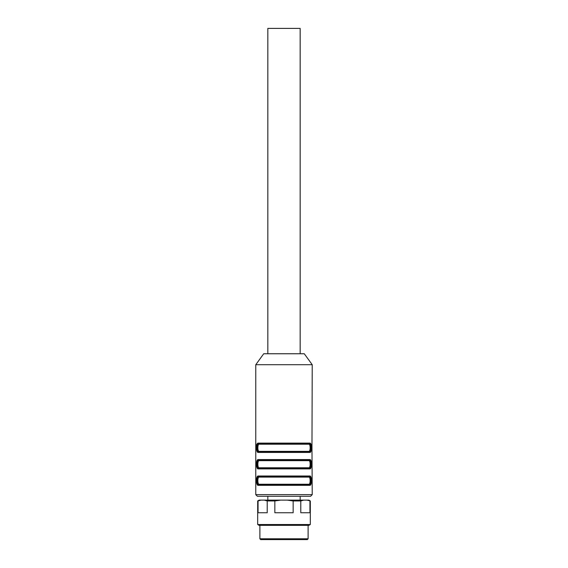 <?xml version="1.0" encoding="UTF-8"?>
<svg xmlns="http://www.w3.org/2000/svg" width="568" height="568" viewBox="0 0 568 568"><rect width="100%" height="100%" fill="white"/><g stroke="black" fill="none" stroke-linecap="round" stroke-linejoin="round"><path stroke-width="0.85" d="M267.826 353.757L267.826 28.4L300.174 28.4L300.174 353.757M307.295 539.6L260.705 539.6L259.881 538.776L308.119 538.776L307.295 539.6M308.119 525.343L308.119 538.776M308.893 525.343L259.107 525.343L257.687 524.527L310.313 524.527L308.893 525.343M309.943 500.955L309.943 512.741L300.784 512.741L300.784 500.955L293.159 500.955L287.301 500.131L308.893 500.131L310.313 500.955L307.018 500.131M293.159 500.955L293.159 512.741L274.841 512.741L274.841 500.955L267.216 500.955L264.29 500.131L287.301 500.131M267.216 500.955L267.216 512.741L258.057 512.741L258.057 500.955L257.687 500.955L257.687 524.527M303.71 500.131L300.784 500.955M280.699 500.131L274.841 500.955M257.687 500.955L259.107 500.131L264.29 500.131M260.982 500.131L258.057 500.955M259.086 484.234L308.914 484.234A0.547 0.504 -90 0 0 309.418 484.781C311.527 484.902 311.527 476.438 309.418 476.559C311.03 476.438 311.03 484.902 309.418 484.781L258.582 484.781C256.97 484.902 256.97 476.438 258.582 476.559A0.547 0.504 -90 0 1 259.086 477.106C257.46 476.971 257.453 484.376 259.086 484.234A0.547 0.504 -90 0 1 258.582 484.781A0.547 0.504 90 0 0 258.078 485.328C255.99 485.462 255.983 475.856 258.078 476.005A0.547 0.504 90 0 0 258.582 476.559C256.473 476.438 256.473 484.902 258.582 484.781M258.582 476.559L309.418 476.559A0.547 0.504 -90 0 0 308.914 477.106L259.086 477.106M308.914 484.234C310.54 484.369 310.547 476.957 308.914 477.106M259.086 467.784L308.914 467.784A0.547 0.504 -90 0 0 309.418 468.33C311.527 468.458 311.527 459.988 309.418 460.108C311.03 459.988 311.03 468.458 309.418 468.33L258.582 468.33C256.97 468.458 256.97 459.988 258.582 460.108A0.547 0.504 -90 0 1 259.086 460.662C257.46 460.52 257.453 467.933 259.086 467.784A0.547 0.504 -90 0 1 258.582 468.33A0.547 0.504 90 0 0 258.078 468.884C255.99 469.019 255.983 459.413 258.078 459.562A0.547 0.504 90 0 0 258.582 460.108C256.473 459.988 256.473 468.458 258.582 468.33M258.582 460.108L309.418 460.108A0.547 0.504 -90 0 0 308.914 460.662L259.086 460.662M308.914 467.784C310.54 467.918 310.547 460.513 308.914 460.662M308.914 451.34A0.547 0.504 -90 0 0 309.418 451.887L258.582 451.887A0.547 0.504 90 0 0 259.086 451.34L308.914 451.34C310.54 451.489 310.547 444.077 308.914 444.211A0.547 0.504 90 0 1 309.418 443.665C311.03 443.544 311.03 452.007 309.418 451.887C311.527 452.007 311.527 443.544 309.418 443.665A0.547 0.504 -90 0 0 309.922 443.118C312.01 442.976 312.017 452.589 309.922 452.433L258.078 452.433A0.547 0.504 -90 0 1 258.582 451.887C256.97 452.007 256.97 443.544 258.582 443.665A0.547 0.504 -90 0 1 259.086 444.211C257.46 444.062 257.453 451.475 259.086 451.34M300.174 496.29L257.411 496.29L310.589 496.29L300.174 496.29L300.174 500.131M256.509 447.776L258.078 452.433C255.99 452.575 255.983 442.962 258.078 443.118A0.547 0.504 90 0 0 258.582 443.665L309.418 443.665M258.582 443.665C256.473 443.544 256.473 452.007 258.582 451.887M311.491 447.776L309.922 443.118L258.078 443.118M311.491 464.219L309.922 459.562C312.01 459.427 312.017 469.033 309.922 468.884A0.547 0.504 -90 0 0 309.418 468.33M256.509 464.219L258.078 468.884L309.922 468.884M311.491 480.67L309.922 476.005C312.01 475.87 312.017 485.477 309.922 485.328A0.547 0.504 -90 0 0 309.418 484.781M256.509 480.67L258.078 485.328L309.922 485.328M309.418 476.559A0.547 0.504 -90 0 0 309.922 476.005L258.078 476.005M309.418 460.108A0.547 0.504 -90 0 0 309.922 459.562L258.078 459.562M309.418 451.887A0.547 0.504 90 0 1 309.922 452.433M312.23 364.72L255.77 364.72L263.715 353.757L304.285 353.757L312.23 364.72L311.981 444.858M311.967 445.312L312.23 494.65L255.77 494.65L257.411 496.29M255.77 364.72L255.77 494.65M256.033 445.312L255.856 443.665M308.914 444.211L259.086 444.211M259.881 525.343L259.881 538.776M310.313 500.955L310.313 524.527M267.826 500.131L267.826 496.29M312.23 494.65L310.589 496.29"/></g></svg>
